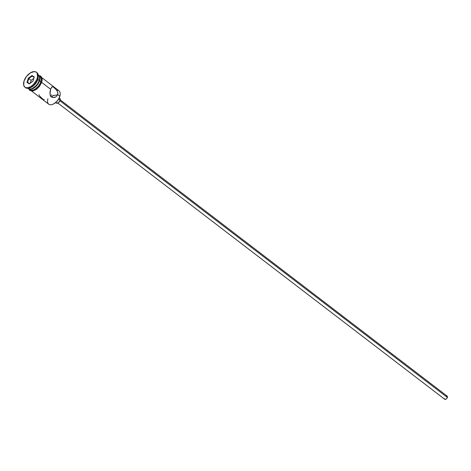 <?xml version="1.0" encoding="UTF-8"?>
<svg xmlns="http://www.w3.org/2000/svg" width="471" height="471" viewBox="0 0 471 471"><rect width="100%" height="100%" fill="white"/><g stroke="black" fill="none" stroke-linecap="round" stroke-linejoin="round"><path stroke-width="0.71" d="M52.752 104.309A8.025 4.474 -52.6 0 0 52.911 104.25A8.025 4.474 -52.6 0 0 59.77 96.526L59.788 96.267A8.425 4.698 127.4 0 1 52.593 104.374A8.425 4.698 127.4 0 1 47.93 98.839M52.952 95.248L52.893 95.737L52.952 95.248M51.704 94.777L51.327 95.16L51.704 94.777M50.809 96.172L51.021 95.654L50.715 96.626L50.809 96.172L51.798 96.932L50.809 96.172M447.179 396.146L447.426 397.1L446.82 398.407L445.707 399.308L444.742 399.278A1.984 1.107 -52.6 0 0 446.155 399.055A1.984 1.107 -52.6 0 0 447.35 397.424L59.935 100.788L447.35 397.424A1.984 1.107 -52.6 0 0 447.167 396.14L60.241 99.881M55.631 102.59L56.249 103.061A2.973 1.66 -52.6 0 0 58.351 102.713A2.973 1.66 -52.6 0 0 60.141 100.264L58.598 99.087L60.141 100.264A2.973 1.66 -52.6 0 0 59.864 98.345L60.141 100.264L58.545 102.566L56.514 103.208L55.819 102.072M57.939 93.741L57.762 94.718L52.893 95.737L57.762 94.718L55.908 96.938L53.046 97.55L51.292 96.896L50.256 95.413L49.973 92.381L50.58 89.219L51.622 87.17L52.464 86.776L53.559 87.153L56.797 90.297L57.862 92.728L57.762 94.718L59.788 96.267L57.762 94.718L55.908 96.938L54.03 97.544L52.11 97.338L50.674 96.237L50.026 94.471L50.58 89.219L41.648 82.378L50.58 89.219L52.022 86.876L52.97 86.87L54.242 87.624L57.091 90.762L57.939 93.741M32.199 88.471A7.83 4.369 -52.6 0 0 32.434 88.389A7.83 4.369 -52.6 0 0 39.128 80.853L39.152 80.464A8.425 4.698 127.4 0 1 31.957 88.572A8.425 4.698 127.4 0 1 28.024 88.312L28.119 88.389A8.425 4.698 -52.6 0 0 34.071 87.406A8.425 4.698 -52.6 0 0 39.152 80.464L37.845 79.469L37.892 78.822A9.414 5.252 127.4 0 1 29.844 87.883A9.414 5.252 127.4 0 1 25.251 87.406M29.844 87.883L30.65 87.571A8.425 4.698 -52.6 0 0 37.845 79.469A8.425 4.698 127.4 0 1 30.262 87.712M31.651 91.091L48.754 104.191A8.425 4.698 -52.6 0 0 54.707 103.208A8.425 4.698 -52.6 0 0 59.788 96.267A8.425 4.698 -52.6 0 0 58.999 90.815L41.89 77.715M39.546 80.765A8.425 4.698 127.4 0 1 34.46 87.706A8.425 4.698 127.4 0 1 28.513 88.689A8.425 4.698 127.4 0 1 28.325 88.53L30.25 89.272L33.794 88.148L37.286 84.957L39.546 80.765L40.853 81.766L39.546 80.765L39.811 76.991L38.551 75.172A8.425 4.698 127.4 0 1 38.752 75.313A8.425 4.698 127.4 0 1 39.546 80.765M28.513 88.689L29.82 89.69A8.425 4.698 -52.6 0 0 35.767 88.707A8.425 4.698 -52.6 0 0 40.853 81.766A8.425 4.698 -52.6 0 0 40.059 76.314L38.752 75.313M37.238 78.321A9.414 5.252 127.4 0 1 31.557 86.075A9.414 5.252 127.4 0 1 24.904 87.176A9.414 5.252 127.4 0 1 24.021 81.083L23.721 85.298L24.845 87.129L25.752 87.63L28.089 87.712L30.809 86.576L33.506 84.391L36.614 79.911L37.603 76.785L37.097 73.064L36.414 72.275L34.407 71.574L30.444 72.828L26.547 76.396L24.021 81.083A9.414 5.252 127.4 0 1 29.702 73.323A9.414 5.252 127.4 0 1 36.349 72.228A9.414 5.252 127.4 0 1 37.238 78.321L37.892 78.822L37.238 78.321M24.904 87.176L25.558 87.677A9.414 5.252 -52.6 0 0 32.211 86.576A9.414 5.252 -52.6 0 0 37.892 78.822A9.414 5.252 -52.6 0 0 37.003 72.728L36.349 72.228M39.005 75.725A8.519 4.751 127.4 0 1 40.918 81.754L41.719 82.154L40.918 81.754A8.519 4.751 127.4 0 1 35.29 89.107A8.519 4.751 127.4 0 1 29.243 89.249M60.141 94.783L59.24 97.88L57.621 100.517L55.466 102.725L52.893 104.256M31.957 75.513L34.283 76.985L32.958 81.171L29.302 83.885L26.971 82.419L28.301 78.233L31.957 75.513L28.301 78.233L26.971 82.419L27.571 82.366L28.778 78.569L31.127 80.37L30.232 83.196L31.127 80.37L28.778 78.569L32.093 76.108L34.153 77.403L32.093 76.108L31.957 75.513L32.093 76.108L28.778 78.569L28.301 78.233L28.778 78.569L27.571 82.366L26.971 82.419L29.302 83.885L32.958 81.171L34.283 76.985L31.957 75.513M38.263 77.256A8.425 4.698 127.4 0 1 37.845 79.469L39.152 80.464A8.425 4.698 -52.6 0 0 38.363 75.013L38.263 74.942A8.425 4.698 127.4 0 1 39.54 78.669A8.425 4.698 127.4 0 1 39.152 80.464L39.487 79.157M32.422 88.395L36.026 85.899L37.904 83.491L39.128 80.853A7.83 4.369 -52.6 0 0 39.487 79.181A7.83 4.369 -52.6 0 0 39.505 78.934M39.352 75.825L40.794 76.991L41.348 79.075L40.359 83.19L38.634 85.993L35.101 89.225L32.64 90.255L30.521 90.179L29.078 89.013M29.761 89.649L31.557 90.273L33.865 89.79L36.332 88.277L38.593 85.957L40.294 83.19L41.183 80.394L41.118 77.992L40.112 76.355M30.356 90.226L31.174 90.679M32.169 90.856L34.501 90.367M35.755 89.72L38.198 87.747L40.241 85.121M41.012 83.691L41.572 82.254M42.001 79.575L41.448 77.491L40.83 76.779M56.761 90.244L56.761 90.244A8.425 4.698 127.4 0 1 60.176 94.471A8.425 4.698 127.4 0 1 59.788 96.267L59.77 96.526A8.025 4.474 -52.6 0 0 60.141 94.812A8.025 4.474 -52.6 0 0 60.153 94.642M36.661 72.499A9.414 5.252 127.4 0 1 38.322 76.808A9.414 5.252 127.4 0 1 37.892 78.822L37.845 79.469A8.425 4.698 -52.6 0 0 38.233 77.668L38.322 76.808M54.518 97.462L54.03 97.544M52.64 96.219L52.24 96.643L52.64 96.219M51.763 96.949L52.24 96.643L51.763 96.949M43.556 99.534L44.286 99.599M39.723 96.108L42.967 99.251M38.952 94.683L39.429 95.648M58.857 98.174L59.252 98.139M446.214 396.117L446.755 396.005M57.833 103.025L444.754 399.284L444.471 398.625M29.614 83.655L27.571 82.366L29.614 83.655M33.853 78.345L31.127 80.37L33.853 78.345M52.593 104.374L52.911 104.25M31.957 88.572L32.434 88.389M38.881 75.413L40.818 76.149L42.013 78.121L42.131 80.247L41.719 82.154L39.482 86.381L36.302 89.49L32.534 91.074L29.867 90.473L28.637 88.784M39.54 78.669L39.487 79.181M59.246 97.868L59.864 98.345M60.176 94.471L60.141 94.812"/></g></svg>
